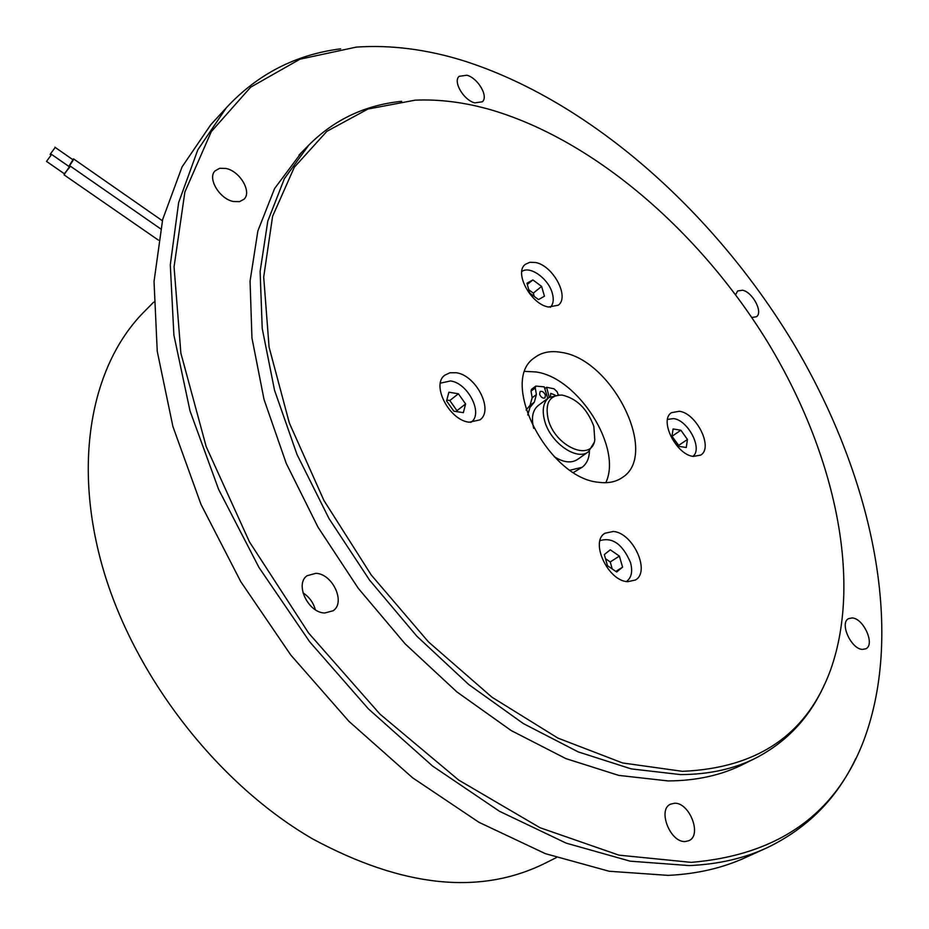 <?xml version="1.0" encoding="UTF-8"?>
<svg xmlns="http://www.w3.org/2000/svg" width="929" height="929" viewBox="0 0 929 929"><rect width="100%" height="100%" fill="white"/><g stroke="black" fill="none" stroke-linecap="round" stroke-linejoin="round"><path stroke-width="1.39" d="M573.53 472.443L582.065 467.31C586.745 463.838 589.207 458.392 589.45 450.983M570.092 470.179L582.065 467.31M547.773 398.402L544.22 386.847L535.778 386.104L531.539 389.309L531.04 391.155L532.166 397.728L530.076 405.346L526.081 410.003M535.778 386.104L535.267 387.95L536.405 394.535L534.326 402.152L529.96 407.517L527.742 414.961M599.031 482.325C608.147 483.486 615.846 481.919 622.128 477.645C659.683 454.92 612.594 359.418 561.546 352.428C550.746 350.442 541.735 352.207 534.523 357.723C498.35 380.751 548.296 478.702 599.031 482.325M525.013 371.379L536.045 371.96C578.268 377.697 622.685 447.824 605.789 482.697M545.428 395.22C544.022 392.084 542.257 390.865 540.132 391.55L539.621 394.233C541.015 397.38 542.791 398.599 544.917 397.914L545.428 395.22M555.019 395.057L550.758 393.362L550.433 396.555M593.991 442.703L588.487 451.738C576.897 461.388 550.026 442.494 544.557 420.512C541.862 409.91 543.314 402.257 548.9 397.554L538.17 405.567C532.584 410.258 531.098 417.853 533.699 428.374M548.9 397.554L559.49 394.988M593.84 426.411C587.279 408.818 576.665 398.367 561.987 395.069C549.492 395.162 544.882 403.186 548.156 419.13C554.857 446.535 591.645 462.526 594.792 439.974L593.84 426.411M491.58 110.005C465.232 102.399 439.765 99.113 415.158 100.169L367.93 109.041L326.869 131.337L294.319 167.255L272.592 216.306L263.697 277.063L269.073 347.086L289.325 422.974L323.931 500.476L371.217 574.958L428.408 641.858L491.975 697.226L557.981 738.137L622.593 762.964L682.432 771.325C758.018 768.144 807.487 734.096 830.84 669.205C863.006 577.524 833.476 449.473 766.413 340.107C698.713 230.856 594.595 140.569 491.58 110.005M824.685 684.081C810.181 716.874 787.397 741.435 756.334 757.774C734.456 768.91 709.175 774.507 680.492 774.589L631.151 768.875L578.14 751.863L523.317 723.552L468.785 684.568L416.784 636.133L369.533 580.079L329.063 518.672L297.013 454.502L274.531 390.25L262.222 328.483L260.12 271.477L267.796 221.079L284.39 178.67L308.788 145.133C334.208 119.62 365.178 105.012 401.7 101.307M548.435 307.011L558.224 305.235C569.953 297.152 553.15 265.589 535.592 262.512L529.855 262.268L525.326 264.335C513.749 272.464 530.923 304.329 548.435 307.011M693.371 456.429L700.745 455.059C713.542 447.801 696.518 413.208 679.32 411.257L671.504 412.685C658.835 419.954 676.196 454.873 693.371 456.429M627.702 581.693L635.39 580.033C650.892 571.718 632.846 532.526 613.21 531.469L604.965 533.246C589.683 541.595 608.1 581.148 627.702 581.693M469.191 422.219L479.933 419.885C494.019 410.397 476.136 375.142 456.151 372.738L449.88 372.784L444.794 375.188C430.94 384.745 449.276 420.291 469.191 422.219M301.553 152.449L274.589 188.541L257.879 230.903L250.052 281.185L251.956 337.993L264.033 399.493L286.248 463.408L318.02 527.207L358.199 588.22L405.16 643.878L456.894 691.931L511.217 730.577L565.866 758.598L618.749 775.39L668.044 780.929C696.715 780.778 722.007 775.111 743.943 763.952L754.998 758.436M521.773 271.57C529.785 265.206 548.563 278.665 552.325 293.297C554.021 299.533 553.359 304.189 550.328 307.29M667.545 419.385L673.595 418.596C688.18 420.21 703.021 449.09 692.895 456.348M600.029 540.62L600.029 540.62C612.49 536.939 622.651 544.255 630.524 562.579C632.835 571.486 631.511 577.757 626.541 581.426L626.541 581.426M440.601 383.108L450.495 380.948C467.961 382.992 483.568 413.753 471.235 422.068L470.794 422.393M462.688 60.49C426.097 49.249 390.656 44.778 356.341 47.1L299.974 59.189L250.656 87.198L211.301 131.616L184.871 192.013L174.06 266.832L180.865 353.136L206.192 446.64L249.483 541.932L308.602 633.021L379.903 714.064L458.74 780.116L540.039 827.727L618.923 855.144L691.257 862.367C777.887 855.005 835.287 814.64 863.459 741.284C905.949 629.014 871.576 473.987 792.727 342.197C712.938 210.5 589.137 100.39 462.688 60.49M855.748 758.598C836.774 798.731 807.173 828.459 766.971 847.805C744.036 858.396 718.152 864.318 689.306 865.584L630.176 861.171L566.167 843.137L499.442 811.261L432.566 766.042L368.348 708.827L309.624 641.718L259.017 567.526L218.64 489.444L190.004 410.873L173.886 335.055L170.297 264.846L178.647 202.557L197.807 149.848L226.351 107.752C257.496 74.204 295.596 54.567 340.641 48.842M474.765 102.875L482.337 101.784C488.759 96.546 477.97 78.048 466.881 75.226L459.123 76.329C452.748 81.589 463.71 100.216 474.765 102.875M145.458 310.449L142.915 313.027C90.81 366.549 71.928 464.895 104.06 572.148C136.273 679.238 219.058 784.761 312.701 838.945C402.547 887.358 479.945 895.475 544.917 863.32L556.378 857.583M751.793 317.486L756.403 316.766C763.429 312.562 752.687 292.054 742.561 290.243L737.649 290.951L735.617 294.702M862.588 649.406L865.84 648.779C875.385 644.645 863.482 618.11 852.079 617.948L848.641 618.609C839.166 622.72 851.196 649.441 862.588 649.406M685.323 841.523L688.877 840.675C702.347 835.287 689.411 802.122 674.419 803.26L670.541 804.177C657.221 809.589 670.32 842.94 685.323 841.523M324.744 613.001L333.105 610.771C345.925 602.573 332.652 573.82 315.941 573.321L307.139 575.69C294.528 583.946 308.068 612.815 324.744 613.001M315.337 609.714C313.328 602.526 309.194 596.894 302.959 592.807M233.4 201.512L239.519 201.651L244.072 199.178C252.084 191.862 239.914 171.157 226.061 168.474L219.755 168.277L215.075 170.866C207.179 178.24 219.592 199.038 233.4 201.512M213.914 121.316L210.72 124.8L182.049 166.918L162.668 219.511L154.028 281.533L157.245 351.313L172.91 426.539L201.001 504.401L240.785 581.682L290.789 655.038L348.909 721.322L412.569 777.77L478.981 822.316L545.346 853.646L609.122 871.251L668.137 875.373C696.959 873.992 722.878 867.988 745.882 857.374L765.531 848.456M64.31 173.723L69.605 167.383L70.012 165.908L69.106 166.593M69.001 166.523L73.136 160.311L73.53 158.871L72.636 159.544M64.6 173.932L69.408 166.802L51.327 154.249M50.932 155.375L46.508 161.402L50.932 155.375M68.839 166.407L72.938 159.753L54.939 147.223M54.544 148.338L50.131 154.353L54.544 148.338M456.731 411.64L456.975 410.664L449.81 400.527L446.803 400.039M612.223 568.943L610.225 561.964L605.499 558.701M678.518 446.303L678.658 445.397L671.957 436.177M534.268 296.444L533.327 293.123L528.798 289.767M465.603 403.952L458.392 393.768L448.893 392.212L446.57 400.91L453.84 411.187L463.362 412.673L465.603 403.952L456.975 410.664M449.81 400.527L458.392 393.768M610.295 549.805L604.326 554.567L607.496 565.703L616.659 572.009L622.581 567.166L619.388 556.099L610.295 549.805M615.834 571.44L622.581 567.166M610.225 561.964L619.388 556.099M671.83 436.978L678.437 446.28L686.252 447.499L687.448 439.475L680.887 430.232L673.095 428.954L671.83 436.978M678.658 445.397L687.448 439.475M672.131 436.2L680.887 430.232M538.53 299.591L544.44 296.212L541.619 286.399L532.886 279.919L526.929 283.217L529.739 293.088L538.53 299.591M533.327 293.123L541.619 286.399M527.289 284.495L532.886 279.919M554.288 456.731C563.578 462.537 571.335 463.443 577.524 459.449L588.487 451.738M558.294 394.918L557.052 391.69L554.044 388.81L546.624 387.265L549.213 397.322M544.777 388.659L546.624 387.265M530.076 405.346L534.326 402.152M531.04 391.155L535.267 387.95M532.166 397.728L536.405 394.535M299.068 154.969L308.788 145.133M142.915 313.027L153.715 302.099M70.07 165.954L160.543 228.801M73.588 158.905L162.366 220.754M210.72 124.8L226.351 107.752M64.658 173.967L46.508 161.402M64.055 174.861L158.383 240.123"/></g></svg>
